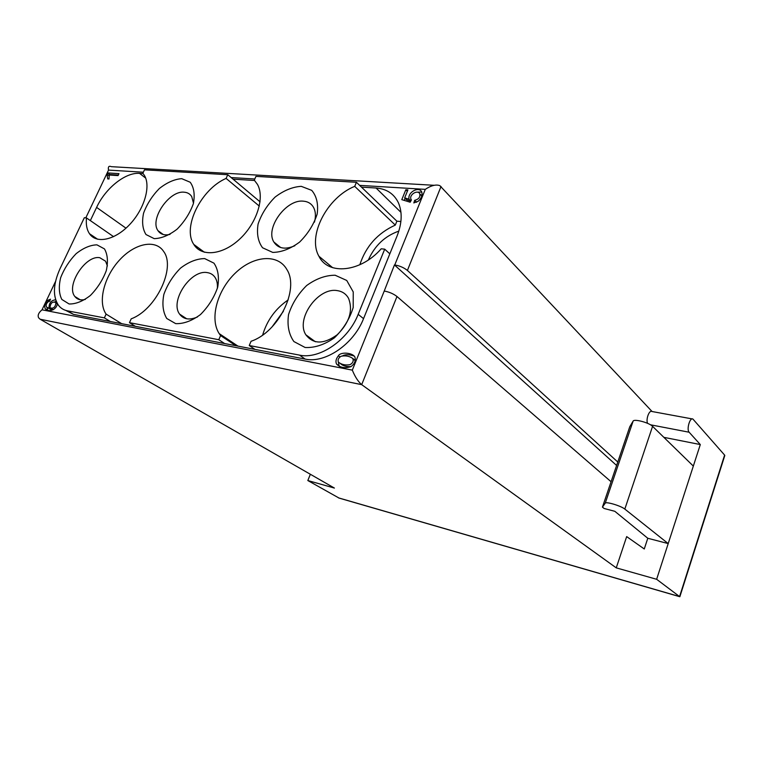 <?xml version="1.0" encoding="UTF-8"?>
<svg xmlns="http://www.w3.org/2000/svg" width="763" height="763" viewBox="0 0 763 763"><rect width="100%" height="100%" fill="white"/><g stroke="black" fill="none" stroke-linecap="round" stroke-linejoin="round"><path stroke-width="1.14" d="M338.381 355.806C340.365 351.772 352.182 352.496 354.824 356.855C356.054 360.517 354.747 363.798 350.894 366.679C344.79 368.519 340.002 367.623 336.531 364.018C335.396 361.519 336.006 358.782 338.381 355.806L339.955 356.95M611.077 481.73L396.979 296.502C393.403 293.755 389.159 291.933 384.237 291.037L394.452 264.942L616.609 465.468M617.782 462.025L407.413 270.445C403.894 267.613 399.678 265.791 394.757 264.971L394.452 264.942M57.378 303.664C56.691 309.692 48.918 312.782 45.303 308.805C44.092 306.201 44.912 303.369 47.792 300.307L50.501 299.182L49.643 301.223L48.126 301.786C46.152 303.703 45.666 305.496 46.667 307.165L49.013 308.338C48.861 303.13 51.083 300.288 55.661 299.811M107.03 174.174L107.621 172.924L118.971 173.649L118.046 175.595L109.195 175.013L109.014 178.99L107.678 178.895L107.03 174.174L109.281 175.91M409.044 199.238C407.27 192.152 419.278 185.914 421.786 192.076C422.588 195.252 421.424 198.294 418.296 201.203L413.813 202.929L414.662 200.326C418.715 199.248 420.423 197.083 419.764 193.831C417.8 189.31 408.825 194.746 410.999 199.324L411.4 199.935L410.189 202.224L401.786 199.648L405.821 189.777L407.909 189.911L404.676 197.836L409.044 199.238L410.818 201.022M65.79 310.417L73.439 314.366L305.162 359.087C325.114 363.665 353.689 344.227 363.541 318.648L397.151 235.786C402.063 223.12 402.463 212.066 398.343 202.653C393.956 193.716 386.536 188.843 376.083 188.022L361.462 187.116L396.884 221.184L400.89 221.518M143.129 173.583L139.524 173.363C125.466 172.19 105.494 188.165 96.605 207.402L90.349 220.602M254.623 180.497L233.058 179.162L260.059 201.823M663.858 437.342L700.3 444.562L693.329 466.079L652.575 426.336C649.16 422.654 633.977 418.62 633.109 421.138L629.799 426.689L602.436 507.128L604.115 508.482L614.835 511.305L647.787 538.268L644.268 548.979L626.671 536.599L616.256 567.863L656.638 579.289L679.575 596.58L680.081 596.017M339.115 498.105L307.823 480.537L334.394 488.062L40.105 319.211L361.691 384.657L616.256 567.863M656.638 579.289L668.207 543.59L624.821 509.083C621.149 505.917 605.86 501.329 605.221 503.179L602.436 507.128M700.3 444.562L689.142 432.23C686.338 429.598 689.933 417.027 692.899 419.049L724.612 455.091L724.23 457.304M692.175 418.916L651.926 411.495C649.256 409.741 645.717 419.297 647.558 423.331M359.64 185.371L425.277 189.358C431.076 185.495 435.921 184.245 439.812 185.619L652.079 411.524M647.787 538.268L668.207 543.59L693.329 466.079M40.105 319.211L38.617 317.789C37.463 315.319 38.608 312.668 42.032 309.816L55.556 281.404M396.979 296.502L361.691 384.657C358.133 381.614 355.014 376.769 352.315 370.131L42.032 309.816M85.799 217.865L108.537 170.101C107.955 167.097 108.661 165.867 110.654 166.41M91.932 236.425L94.25 237.989M307.823 480.537L310.36 474.262M50.015 307.127L50.32 307.88C53.429 308.777 55.289 307.193 55.909 303.14L55.623 302.501C52.561 301.347 50.692 302.882 50.015 307.127M53.324 309.721L51.235 308.414M51.073 308.376L51.35 309.711L49.013 308.338M51.35 309.711L48.412 308.185M47.02 307.527L47.726 310.274M56.176 301.223L54.717 301.919M118.284 175.08L109.767 174.527L107.621 172.924M109.767 174.527L109.519 175.032M416.579 202.262L414.662 200.326M420.451 194.527L421.786 196.015M405.105 198.275L404.247 200.402M407.337 191.313L405.821 189.777M410.771 201.127L406.631 199.801L404.676 197.836M421.767 192.047L416.379 192.171M410.923 199.133L410.933 200.822M338.448 362.196C341.671 364.666 345.563 365.477 350.112 364.628C352.849 363.026 353.746 361.042 352.83 358.658L352.697 358.438C349.502 356.121 345.639 355.386 341.118 356.235C338.448 357.895 337.542 359.85 338.391 362.091L338.448 362.196M353.116 358.753L355.215 360.708M351.056 366.593C346.412 366.793 342.94 365.868 340.651 363.789M338.286 361.891L339.258 366.354M354.347 356.149C349.387 354.366 345.477 354.261 342.616 355.825M233.993 344.475L235.004 344.151M85.284 299.439C80.706 300.527 77.244 299.554 74.879 296.511C65.608 285.696 85.58 254.728 99.819 257.722L105.58 261.213L107.402 265.953M197.483 316.95C189.539 320.374 183.578 319.439 179.601 314.127C169.577 301.051 190.855 269.272 207.326 272.62C210.75 273.125 213.392 274.823 215.242 277.703C216.997 280.565 217.703 284.151 217.35 288.462M337.351 290.636C342.387 291.399 346.125 293.974 348.567 298.381C353.183 310.57 349.397 322.711 337.198 334.776C323.75 344.409 313.307 344.418 305.868 334.804C295.367 318.915 318.209 286.907 337.351 290.636M170.015 234.384C164.56 235.643 160.545 234.413 157.989 230.684C149.414 219.219 169.348 190.14 184.312 192.209C187.603 192.486 190.082 193.964 191.742 196.625L193.487 203.216M294.823 245.753C285.181 249.863 278.19 248.614 273.869 242.024C264.933 228.29 286.22 198.924 303.464 201.174C308.138 201.585 311.542 203.74 313.679 207.65C315.691 211.628 315.949 216.463 314.461 222.147M96.93 244.847L104.455 248.9C107.631 254.394 108.241 261.642 106.286 270.655C102.757 279.954 97.454 288.242 90.358 295.5C82.805 301.318 75.718 304.141 69.09 303.979L61.832 299.449C58.961 293.726 58.57 286.478 60.659 277.684C64.159 268.729 69.309 260.736 76.1 253.707C83.358 247.975 90.301 245.018 96.93 244.847M204.684 258.59L213.945 263.159C218.123 269.272 219.372 277.312 217.684 287.26C214.136 297.522 208.394 306.631 200.45 314.585C191.847 320.908 183.597 323.932 175.7 323.636L166.754 318.486C162.948 312.105 161.985 304.065 163.864 294.384C167.412 284.532 172.963 275.777 180.545 268.109C188.766 261.871 196.816 258.695 204.684 258.59M335.148 275.233L346.736 280.46L353.24 291.933L353.202 307.47C349.712 318.915 343.455 329.025 334.423 337.809C324.475 344.742 314.699 347.976 305.114 347.489L293.889 341.547C288.805 334.337 287.031 325.334 288.557 314.547C292.086 303.617 298.123 293.936 306.678 285.505C316.13 278.667 325.62 275.243 335.148 275.233M181.728 178.666L190.216 182.252C194.002 187.507 195.051 194.641 193.373 203.654C189.987 213.049 184.579 221.537 177.159 229.11C169.157 235.271 161.508 238.447 154.212 238.638L146 234.546C142.557 229.043 141.746 221.89 143.587 213.087C146.973 204.045 152.209 195.862 159.305 188.556C166.983 182.491 174.45 179.191 181.728 178.666M301.242 186.334L311.714 190.359C316.674 196.186 318.495 204.083 317.17 214.05C313.812 224.427 307.956 233.774 299.601 242.09C290.436 248.843 281.48 252.276 272.734 252.41L262.577 247.775C258.037 241.642 256.54 233.726 258.094 224.026C261.471 214.069 267.136 205.094 275.081 197.092C283.826 190.454 292.544 186.878 301.242 186.334M86.496 217.941L84.321 217.713L60.086 268.586C53.172 283.97 52.609 296.178 58.398 305.19C60.678 308.204 63.72 310.093 67.535 310.846L104.369 317.875L106.095 314.118C97.597 302.024 104.102 276.721 119.467 260.107C134.698 243.292 155.614 238.857 163.73 251.59C175.957 267.784 155.938 309.807 131.217 318.82L129.462 322.663L218.781 339.707L220.583 335.558L219.181 333.612C209.405 318.543 217.312 290.102 235.443 272.963C253.421 255.557 277.894 253.392 286.907 269.587C299.649 289.272 278.514 332.124 251.065 341.271L249.243 345.525L299.516 355.119C319.506 359.669 348.224 340.069 358.171 314.337L384.705 249.167L381.214 248.795C360.632 272.391 327.985 275.453 318.934 256.254C307.117 235.948 327.108 197.417 354.709 186.353L356.426 182.281L255.958 176.377L254.289 180.154L257.446 184.369C264.971 197.56 256.835 223.244 239.687 239.096C222.643 255.128 201.394 257.15 193.773 244.398C182.128 227.355 201.165 189.071 226.106 178.418L227.765 174.717L144.474 169.825L142.862 173.277L144.226 175.118C151.112 185.743 144.531 208.852 129.786 224.427C115.127 240.145 96.415 244.141 89.5 233.726C86.81 229.701 85.809 224.436 86.496 217.941L113.601 236.664M359.831 264.761C365.839 246.344 377.656 233.125 395.301 225.095L354.709 186.353M398.83 231.122C385.01 235.977 374.919 245.467 368.539 259.592L368.405 259.945M259.306 206.096L226.106 178.418M106.095 314.118L121.651 323.665M262.644 335.043C267.031 320.317 275.548 308.605 288.195 299.897M220.583 335.558L235.853 345.706M283.397 311.285L272.01 326.955M227.765 174.717L233.058 179.162M356.426 182.281L361.462 187.116M395.301 225.095L396.884 221.184M249.243 345.525L254.995 349.406M129.462 322.663L135.356 326.316M224.58 343.531L218.781 339.707M110.263 321.471L104.369 317.875M384.705 249.167L389.826 253.831M384.237 291.037L352.315 370.131M425.277 189.358L394.757 264.971M108.537 170.101L143.358 172.219M231.141 177.56L254.804 178.99M724.612 455.091L679.575 596.58L338.505 497.867M605.221 503.179L633.109 421.138M624.821 509.083L652.575 426.336M689.142 432.23L650.438 424.791M407.413 270.445L441.024 186.487M57.311 303.979L55.909 303.14M49.395 301.271L47.792 300.307M354.881 360.06L352.697 358.438M125.981 228.175L96.605 207.402M145.685 178.103L139.524 173.363M400.956 212.343L376.083 188.022M305.162 359.087L299.516 355.119M363.541 318.648L358.171 314.337M67.535 310.846L73.439 314.366M111.236 166.668L434.185 185.295M724.812 455.473L679.852 596.733L338.925 498.048M45.303 308.805L47.649 310.179M55.623 302.501L57.273 303.493M107.192 174.384L109.281 175.948M419.764 193.831L421.701 195.814M352.83 358.658L355.014 360.279M336.531 364.018L338.734 365.611M80.153 299.745L74.879 296.511M186.668 318.772L179.601 314.127M315.396 341.767L305.868 334.804M163.272 234.527L157.989 230.684M280.689 247.536L273.869 242.024M89.5 233.726L97.674 239.267M318.934 256.254L332.63 267.67M193.773 244.398L204.398 252.248M219.181 333.612L237.961 346.116"/></g></svg>

